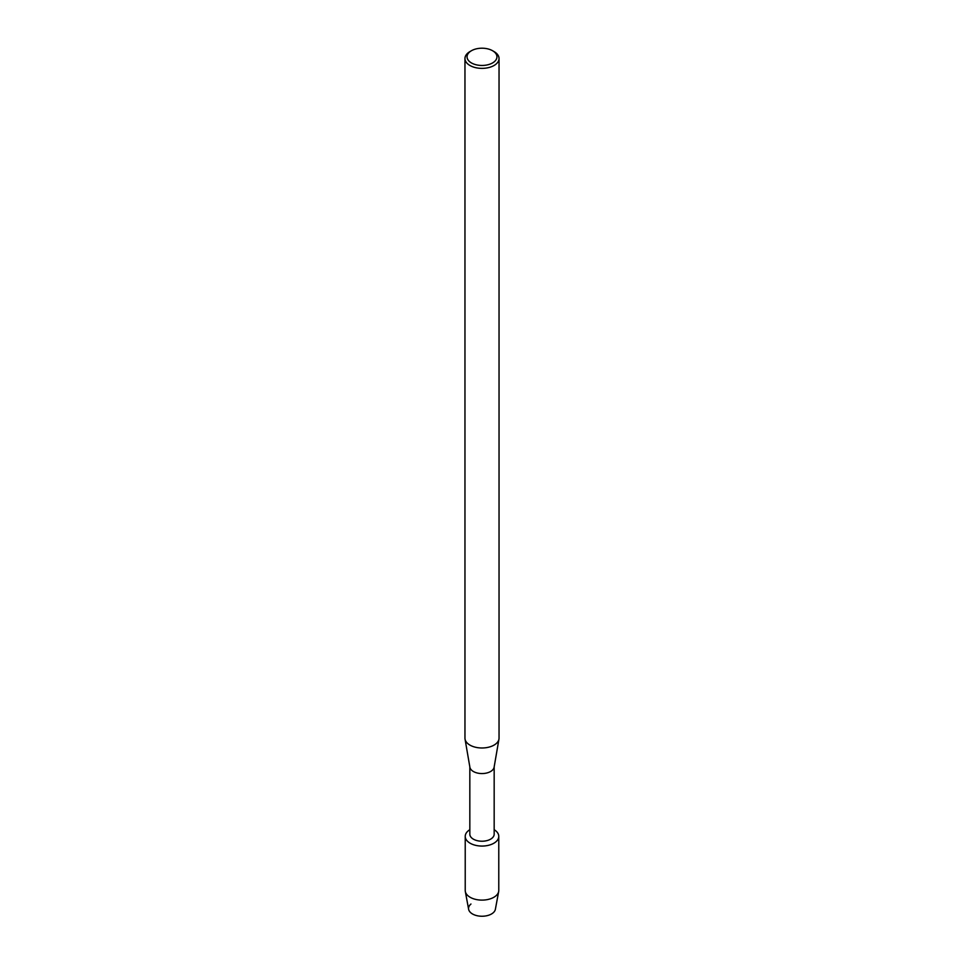 <?xml version="1.0" encoding="UTF-8"?>
<svg xmlns="http://www.w3.org/2000/svg" width="964" height="964" viewBox="0 0 964 964"><rect width="100%" height="100%" fill="white"/><g stroke="black" fill="none" stroke-linecap="round" stroke-linejoin="round"><path stroke-width="1.45" d="M498.774 836.366A16.774 9.688 180 0 1 493.869 843.223A16.774 9.688 180 0 0 494.171 829.703A16.774 9.688 180 0 1 498.774 836.366L498.774 890.423A16.774 9.688 180 0 1 498.689 891.447L495.376 909.305A13.46 7.772 180 0 1 491.519 913.968A13.46 7.772 180 0 1 473.36 914.426A13.46 7.772 180 0 1 470.962 904.027M494.171 766.886L494.171 834.197A12.171 7.025 180 0 1 490.604 839.162A12.171 7.025 180 0 1 477.349 840.692A12.171 7.025 180 0 1 469.829 834.197L469.829 766.886M493.869 843.223A16.774 9.688 180 0 1 470.287 843.307A16.774 9.688 180 0 1 469.829 829.703A16.774 9.688 180 0 0 465.226 836.366A16.774 9.688 180 0 0 475.577 845.32A16.774 9.688 180 0 0 493.869 843.223M492.568 50.731L494.05 51.574A17.039 9.833 180 0 1 499.039 58.539L499.039 738.147A17.039 9.833 180 0 1 498.954 739.123L494.11 767.236A12.171 7.025 180 0 1 490.604 771.501A12.171 7.025 180 0 1 477.903 773.152A12.171 7.025 180 0 1 469.89 767.236L465.046 739.123A17.039 9.833 180 0 1 464.961 738.147L464.961 58.539A17.039 9.833 180 0 1 469.95 51.574L471.432 50.731A14.954 8.628 180 0 1 492.568 50.731A14.954 8.628 180 0 1 492.568 62.937A14.954 8.628 180 0 1 471.432 62.937A14.954 8.628 180 0 1 471.432 50.731L469.95 51.574M498.954 739.123A17.039 9.833 180 0 1 494.05 745.1A17.039 9.833 180 0 1 476.264 747.413A17.039 9.833 180 0 1 465.046 739.123M499.039 58.539A17.039 9.833 180 0 1 494.05 65.492A17.039 9.833 180 0 1 475.481 67.625A17.039 9.833 180 0 1 464.961 58.539M498.689 891.447A16.774 9.688 180 0 1 493.869 897.267A16.774 9.688 180 0 1 476.409 899.557A16.774 9.688 180 0 1 465.311 891.447A16.774 9.688 180 0 1 465.226 890.423L465.226 836.366M491.519 913.968A13.46 7.772 180 0 1 477.517 915.8A13.46 7.772 180 0 1 468.625 909.305L465.311 891.447"/></g></svg>
